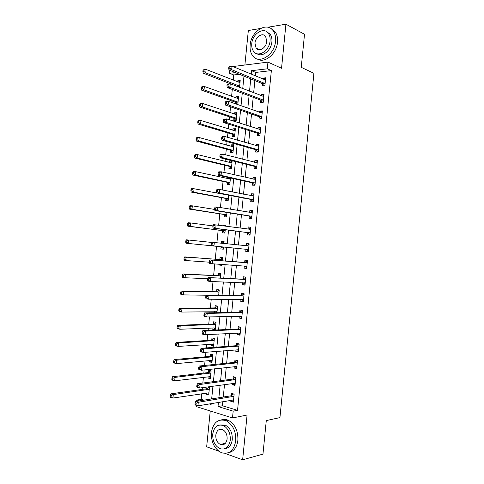 <?xml version="1.0" encoding="UTF-8"?>
<svg xmlns="http://www.w3.org/2000/svg" width="484" height="484" viewBox="0 0 484 484"><rect width="100%" height="100%" fill="white"/><g stroke="black" fill="none" stroke-linecap="round" stroke-linejoin="round"><path stroke-width="0.73" d="M257.3 48.709L257.428 49.295M221.95 444.118L222.707 444.802M239.477 74.294L233.736 74.96L229.567 73.278L229.864 70.368M260.531 28.465L248.334 30.516L244.88 65.025M210.25 410.983L206.662 446.799L218.683 451.142M222.809 401.635L222.398 405.761L237.541 410.335L233.173 411.158L232.495 417.958L196.111 406.548L196.238 405.308M196.637 401.339L196.764 400.062L199.462 400.885M201.761 393.734L201.199 399.354L196.764 400.062M233.736 74.96L233.215 80.138M232.284 89.437L231.588 96.377M231.158 100.672L231.001 102.227M230.541 106.819L229.96 112.621M229.537 116.807L229.241 119.754M228.793 124.207L228.327 128.877M227.922 132.949L227.486 137.293M227.05 141.612L226.694 145.146M226.3 149.102L225.726 154.844M225.302 159.03L225.06 161.426M224.679 165.268L223.959 172.401M223.554 176.46L223.427 177.713M223.057 181.439L222.198 189.976M221.43 197.623L220.438 207.563M219.809 213.819L218.671 225.163M218.181 230.027L216.905 242.774M216.548 246.302L215.253 259.224M214.781 263.925L213.626 275.457M213.014 281.567L211.998 291.701M211.242 299.221L210.365 307.957M209.989 311.69L209.874 312.821M209.469 316.881L208.731 324.226M208.35 328.073L208.12 330.354M207.697 334.559L207.104 340.5M206.704 344.475L206.359 347.905M205.924 352.249L205.47 356.787M205.059 360.882L204.599 365.462M204.145 369.951L203.831 373.085M203.407 377.302L202.832 383.038M202.373 387.666L202.197 389.396M224.999 453.423L242.641 459.8L262.963 454.131L266.285 420.578L279.933 417.607L313.916 73.32L301.248 67.33L304.515 34.285L285.923 24.2L267.87 27.231M201.199 399.354L203.891 400.171M206.45 393.032L206.329 394.23L208.707 394.932L209.487 387.139L208.38 386.825M207.049 387.006L206.898 388.567M208.084 376.727L207.951 378.046L210.334 378.694L211.115 370.907L208.725 370.284L208.519 372.39M209.711 360.435L209.572 361.875L211.962 362.474L212.742 354.687L210.346 354.113L210.135 356.218M211.345 344.154L211.187 345.709L213.583 346.26L214.364 338.479L211.968 337.953L211.756 340.058M215.211 330.04L215.985 322.284L213.583 321.806L213.377 323.905M215.15 330.046L212.809 329.556L212.978 327.886M216.941 312.712L217.606 306.094L215.205 305.67L214.993 307.77M214.606 311.629L214.491 312.749M218.677 295.397L219.228 289.916L216.82 289.541L216.608 291.64M220.414 278.094L220.849 273.75L218.435 273.424L218.223 275.517M219.355 264.24L219.276 265.044L221.69 265.347L221.781 264.403M222.144 260.809L222.465 257.591L220.051 257.319L219.839 259.412M221.097 246.852L220.886 248.945L223.305 249.193L223.529 246.991M223.874 243.506L224.08 241.443L221.66 241.22L221.46 243.252M222.707 230.759L222.501 232.852L224.921 233.052L225.26 229.712M225.617 226.107L225.695 225.308L223.275 225.133L223.209 225.78M224.322 214.678L224.11 216.772L226.536 216.923L226.984 212.458M225.931 198.609L225.719 200.703L228.152 200.806L228.714 195.209M227.541 182.553L227.329 184.64L229.767 184.694L230.438 177.979M228.049 177.453L227.928 178.699M229.15 166.502L228.938 168.589L231.376 168.595L232.151 160.869L229.712 160.888L229.549 162.533M230.753 150.463L230.547 152.551L232.992 152.502L233.766 144.789L231.316 144.855L231.164 146.38M232.362 134.437L232.151 136.518L234.601 136.428L235.375 128.714L232.925 128.829L232.78 130.238M233.966 118.417L233.76 120.504L236.21 120.359L236.985 112.651L234.528 112.814L234.401 114.109M237.039 104.362L237.819 104.302L238.588 96.594L236.131 96.812L236.017 97.986M235.569 102.408L235.43 103.794M239.519 87.32L240.197 80.55L237.735 80.816L237.632 81.875M237.541 410.335L271.361 70.61L255.691 72.425L255.34 75.909M254.874 80.586L253.658 92.771M253.205 97.32L251.97 109.638M251.529 114.061L250.288 126.524M249.859 130.819L248.601 143.421M248.183 147.584L246.913 160.325M246.507 164.36L245.219 177.247M244.831 181.149L243.531 194.175M243.156 197.95L241.837 211.115M241.474 214.763L240.149 228.067M239.792 231.588L238.449 245.031M238.11 248.425L236.767 261.892M236.416 265.401L235.085 278.748M234.722 282.39L233.397 295.615M233.022 299.39L231.715 312.495M231.322 316.403L230.027 329.38M229.622 333.428L228.339 346.278M227.922 350.464L226.651 363.194M226.222 367.507L224.963 380.115M224.516 384.568L223.269 397.049M230.935 400.268L230.814 401.424L233.348 402.168L234.153 394.121L231.618 393.401L231.4 395.579M232.61 383.437L232.483 384.719L235.018 385.415L235.823 377.375L233.282 376.709L233.064 378.881M234.286 366.618L234.147 368.034L236.688 368.669L237.487 360.641L234.946 360.023L234.728 362.195M235.962 349.811L235.811 351.354L238.358 351.941L239.156 343.912L236.603 343.356L236.392 345.522M237.638 333.016L237.469 334.686L240.022 335.218L240.82 327.196L238.267 326.694L238.049 328.86M239.314 316.227L239.132 318.03L241.685 318.508L242.484 310.492L239.931 310.044L239.713 312.21M240.984 299.457L240.79 301.387L243.349 301.816L244.148 293.8L241.589 293.401L241.371 295.567M242.653 282.692L242.448 284.755L245.013 285.124L245.811 277.12L243.246 276.775L243.028 278.935M244.323 265.97L244.105 268.13L246.677 268.451L247.475 260.452L244.904 260.156L244.686 262.322M245.981 249.363L245.763 251.523L248.34 251.789L249.133 243.791L246.556 243.549L246.344 245.715M247.633 232.762L247.421 234.922L249.998 235.133L250.791 227.147L248.213 226.954L247.996 229.113L250.712 227.958M249.29 216.173L249.072 218.332L251.656 218.49L252.448 210.51L249.865 210.371L249.665 212.409M250.942 199.596L250.724 201.749L253.313 201.858L254.106 193.884L251.517 193.8L251.329 195.705M252.594 183.031L252.376 185.184L254.971 185.239L255.764 177.265L253.168 177.235L252.993 179.013M254.245 166.472L254.027 168.626L256.623 168.632L257.421 160.664L254.82 160.682L254.657 162.334M255.891 149.931L255.679 152.085L258.281 152.036L259.073 144.069L256.472 144.141L256.32 145.66M257.542 133.396L257.325 135.55L259.932 135.447L260.725 127.492L258.117 127.613L257.978 128.998M259.188 116.874L258.976 119.022L261.584 118.87L262.376 110.921L259.763 111.096L259.642 112.348M260.834 100.363L260.622 102.511L263.236 102.305L264.028 94.356L261.408 94.586L261.299 95.711M262.479 83.859L262.267 86.007L264.887 85.753L265.674 77.809L263.054 78.093L262.957 79.086M232.895 66.538L267.954 62.115L281.543 68.268L285.923 24.2M267.954 62.115L267.289 68.819L251.571 70.676L251.22 74.191M271.361 70.61L267.289 68.819M242.641 459.8L247.088 415.036L232.495 417.958M235.327 72.6L229.567 73.278M209.378 403.904L211.121 404.436L211.199 403.596M211.671 398.919L212.948 386.184M213.402 381.64L214.684 368.784M215.126 364.379L216.427 351.396M216.856 347.131L218.169 334.021M218.58 329.888L219.905 316.657M220.305 312.664L221.642 299.3M222.029 295.452L223.378 281.96M223.747 278.246L225.114 264.633M225.471 261.051L226.845 247.318M227.19 243.851L228.563 230.142M228.926 226.548L230.281 212.978M230.656 209.257L231.999 195.832M232.387 191.979L233.712 178.699M234.111 174.712L235.43 161.577M235.841 157.457L237.142 144.462M237.565 140.215L238.854 127.365M239.29 122.984L240.56 110.273M241.014 105.766L242.272 93.2M242.738 88.56L243.978 76.133M218.417 402.379L218.006 406.536L233.173 411.158M250.754 78.898L249.526 91.173M249.066 95.759L247.826 108.174M247.378 112.627L246.126 125.187M245.691 129.512L244.426 142.205M244.003 146.404L242.72 159.242M242.315 163.308L241.02 176.285M240.627 180.223L239.314 193.346M238.933 197.151L237.608 210.413M237.239 214.085L235.902 227.492M235.545 231.037L234.189 244.583M233.851 248.008L232.495 261.578M232.138 265.111L230.795 278.56M230.426 282.226L229.095 295.555M228.714 299.36L227.395 312.555M227.002 316.5L225.695 329.574M225.29 333.651L223.995 346.604M223.572 350.815L222.289 363.641M221.853 367.991L220.589 380.69M220.135 385.179L218.883 397.757M222.398 405.761L218.006 406.536M255.691 72.425L251.571 70.676M233.469 400.97L230.814 401.424M208.816 393.855L206.329 394.23M240.076 81.748L237.735 80.816M238.485 97.671L236.131 96.812M236.888 113.613L234.528 112.814M235.291 129.561L232.925 128.829M233.693 145.515L231.316 144.855M232.09 161.487L229.712 160.888M225.683 225.459L223.275 225.133M224.08 241.48L221.66 241.22M223.305 249.175L220.886 248.945M221.702 265.208L219.276 265.044M215.265 329.447L212.809 329.556M213.656 345.534L211.187 345.709M212.046 361.633L209.572 361.875M210.431 377.738L207.951 378.046M235.127 384.344L232.483 384.719M236.785 367.737L234.147 368.034M238.437 351.136L235.811 351.354M240.088 334.547L237.469 334.686M241.74 317.97L239.132 318.03M243.392 301.399L240.79 301.387M245.043 284.846L242.448 284.755M246.695 268.299L244.105 268.13M248.34 251.765L245.763 251.523M249.133 243.833L246.556 243.549M250.779 227.311L248.213 226.954M252.424 210.806L249.865 210.371M254.064 194.308L251.517 193.8M255.709 177.822L253.168 177.235M257.349 161.347L254.82 160.682M258.988 144.885L256.472 144.141M260.634 128.429L258.117 127.613M262.267 111.985L259.763 111.096M263.907 95.554L261.408 94.586M265.547 79.134L263.054 78.093M232.574 399.99L233.524 400.407M233.488 396.541L230.947 395.809L195.718 401.484L198.295 402.277L233.935 396.305M196.135 403.317L198.295 402.277L197.932 405.84L195.361 405.035L194.961 404.418L195.99 404.739L196.135 403.317L195.106 402.997L194.961 404.418M233.566 399.984L197.932 405.84L195.99 404.739M230.947 395.809L233.591 393.964M195.718 401.484L195.106 402.997M208.876 393.226L207.969 392.802M209.106 387.031L206.438 388.791L170.894 393.861L173.302 394.599L172.957 398.048L208.919 392.82M209.276 389.251L173.302 394.599L171.191 395.597L170.223 395.301L170.084 396.674L171.052 396.977L171.191 395.597M171.052 396.977L172.957 398.048L170.543 397.291L170.084 396.674M170.223 395.301L170.894 393.861M234.038 383.237L235.182 383.776M235.157 379.777L232.616 379.105L197.496 383.745L200.08 384.471L235.605 379.553M197.926 385.494L200.08 384.471L199.723 388.035L197.145 387.291L196.752 386.619L197.781 386.916L197.926 385.494L196.891 385.197L196.752 386.619M235.236 383.231L199.723 388.035L197.781 386.916M232.616 379.105L235.357 377.254M197.496 383.745L196.891 385.197M235.502 366.485L236.839 367.15M236.827 363.024L234.28 362.407L199.281 366.013L201.864 366.684L237.275 362.819M199.71 367.683L201.864 366.684L201.507 370.242L198.924 369.558L198.537 368.832L199.571 369.104L199.71 367.683L198.676 367.41L198.537 368.832M236.906 366.491L201.507 370.242L199.571 369.104M234.28 362.407L237.136 360.55M199.281 366.013L198.676 367.41M236.96 349.732L238.497 350.543M238.491 346.284L235.944 345.721L201.06 348.298L203.649 348.91L238.939 346.09M201.501 349.884L203.649 348.91L203.292 352.461L200.703 351.838L200.322 351.057L201.356 351.311L201.501 349.884L200.461 349.642L200.322 351.057M238.576 349.763L203.292 352.461L201.356 351.311M235.944 345.721L238.921 343.858M201.06 348.298L200.461 349.642M210.492 377.109L209.403 376.564M210.83 370.835L208.066 372.595L172.625 376.697L175.039 377.381L174.694 380.823L210.546 376.582M210.903 373.019L175.039 377.381L172.927 378.361L171.965 378.083L171.826 379.462L172.788 379.74L172.927 378.361M172.788 379.74L174.694 380.823L172.28 380.128L171.826 379.462M171.965 378.083L172.625 376.697M212.107 361.004L210.83 360.332M212.567 354.645L209.687 356.418L174.355 359.545L176.775 360.175L176.43 363.617L212.173 360.362M212.53 356.799L176.775 360.175L174.67 361.137L173.702 360.882L173.562 362.256L174.53 362.51L174.67 361.137M174.53 362.51L176.43 363.617L174.01 362.976L173.562 362.256M173.702 360.882L174.355 359.545M213.722 344.904L212.264 344.094M214.309 338.467L211.308 340.24L176.085 342.412L178.511 342.981L178.16 346.417L213.795 344.148M214.152 340.591L178.511 342.981L176.406 343.918L175.432 343.688L175.293 345.068L176.267 345.298L176.406 343.918M176.267 345.298L178.16 346.417L175.74 345.836L175.293 345.068M175.432 343.688L176.085 342.412M238.424 332.974L240.149 333.942M240.161 329.556L237.608 329.041L202.838 330.59L205.428 331.141L240.602 329.374M203.286 332.103L205.428 331.141L205.077 334.692L202.481 334.129L202.106 333.301L203.141 333.524L203.286 332.103L202.245 331.879L202.106 333.301M240.239 333.046L205.077 334.692L203.141 333.524M237.608 329.041L240.59 327.257M202.838 330.59L202.245 331.879M215.937 322.374L212.924 324.08L177.816 325.284L180.242 325.799L179.897 329.235L215.416 327.946M215.332 328.817L213.698 327.856M215.773 324.389L180.242 325.799L178.142 326.718L177.168 326.512L177.029 327.886L178.003 328.098L178.142 326.718M178.003 328.098L179.897 329.235L177.465 328.709L177.029 327.886M177.168 326.512L177.816 325.284M211.399 432.466C211.084 442.207 214.442 448.958 221.478 452.721C229.144 454.688 233.911 450.707 235.775 440.773C236.071 431.317 232.907 424.656 226.282 420.777C218.272 418.376 213.311 422.272 211.399 432.466M228.273 452.8C233.645 451.723 236.851 447.543 237.892 440.259C238.188 430.839 235.024 424.202 228.406 420.348C226.058 419.289 223.759 419.12 221.515 419.852M220.208 424.916L225.381 425.158C230.19 427.935 232.483 432.744 232.272 439.581C231.479 444.99 229.077 448.015 225.054 448.662M212.736 434.039C212.512 441.045 214.908 445.915 219.936 448.65C225.496 450.114 228.95 447.252 230.299 440.047C230.517 433.186 228.224 428.364 223.408 425.569C217.667 423.875 214.109 426.7 212.736 434.039M227.123 438.958C227.262 434.523 225.768 431.407 222.646 429.617C218.968 428.552 216.687 430.373 215.803 435.086C215.658 439.587 217.195 442.721 220.408 444.487C224.013 445.461 226.246 443.616 227.123 438.958M222.852 443.901L223.771 444.5M250.155 45.06C249.768 49.441 250.627 53.034 252.739 55.835C258.867 64.802 274.603 55.122 275.541 41.255C275.904 37.068 275.13 33.59 273.212 30.831C266.908 21.181 250.966 31.418 250.155 45.06M257.155 58.921C264.325 63.949 276.648 54.111 277.495 42.235C277.858 38.061 277.084 34.594 275.166 31.841L270.931 28.568M266.902 31.847L270.187 34.261C271.591 36.252 272.159 38.768 271.893 41.805C271.282 50.511 262.14 57.681 256.998 53.724M251.777 43.669C251.498 46.815 252.11 49.398 253.61 51.419C258.045 57.953 269.406 50.899 270.072 40.904C270.344 37.861 269.776 35.338 268.372 33.342C263.847 26.445 252.376 33.795 251.777 43.669M266.763 41.406L265.649 36.512C262.745 32.107 255.364 36.808 254.971 43.191L256.139 48.164C259.007 52.411 266.339 47.831 266.763 41.406M258.19 49.126L258.414 49.689M239.889 316.215L241.806 317.353M241.825 312.839L239.271 312.38L204.611 312.9L207.213 313.39L242.272 312.67M205.071 314.328L207.213 313.39L206.856 316.941L204.254 316.439L203.885 315.55L204.926 315.749L205.071 314.328L204.03 314.128L203.885 315.55M241.903 316.336L206.856 316.941L204.926 315.749M239.271 312.38L242.242 310.68M204.611 312.9L204.03 314.128M241.353 299.457L243.458 300.776M243.494 296.135L240.929 295.724L206.39 295.222L208.991 295.651L243.936 295.972M206.849 296.571L208.991 295.651L208.634 299.197L206.033 298.755L205.67 297.811L206.71 297.987L206.849 296.571L205.809 296.396L205.67 297.811M243.567 299.644L208.634 299.197L206.71 297.987M240.929 295.724L243.894 294.109M206.39 295.222L205.809 296.396M242.817 282.698L245.11 284.205M245.158 279.437L208.162 277.55L245.594 279.292M208.634 278.82L210.77 277.925L210.413 281.47L207.805 281.083L207.448 280.091L208.489 280.242L208.634 278.82L207.588 278.669L207.448 280.091M245.231 282.958L210.413 281.47L208.489 280.242M242.587 279.08L245.539 277.55M208.162 277.55L207.588 278.669M244.281 265.94L246.755 267.652M246.822 262.752L209.935 259.896L247.257 262.618M244.245 262.449L247.13 262.685L244.571 262.376L247.191 261.003M210.413 261.088L212.549 260.211L212.192 263.75L209.578 263.429L209.227 262.376L210.274 262.503L210.413 261.088L209.366 260.961L209.227 262.376M246.894 266.285L212.192 263.75L210.274 262.503M209.935 259.896L209.366 260.961M248.552 249.617L245.878 249.284L248.407 251.105M246.053 245.824L249.066 244.487M211.145 243.264L211.006 244.68L212.052 244.783L212.192 243.367L211.145 243.264L211.708 242.254L248.921 245.963M212.192 243.367L214.327 242.508L213.97 246.047L211.351 245.781L211.006 244.68M248.455 249.538L213.97 246.047L212.052 244.783M217.546 306.305L214.545 307.927L179.54 308.169L181.972 308.629L181.627 312.059L217.038 311.756M215.132 311.623L216.874 312.712M217.395 308.199L181.972 308.629L179.873 309.53L178.898 309.343L178.759 310.716L179.733 310.903L179.873 309.53M179.733 310.903L181.627 312.059L179.195 311.587L178.759 310.716M178.898 309.343L179.54 308.169M219.155 290.243L216.16 291.785L181.264 291.065L183.702 291.471L183.357 294.901L206.378 295.234M219.016 292.021L183.702 291.471L181.609 292.354L180.629 292.191L180.496 293.558L181.47 293.727L181.609 292.354M181.47 293.727L183.357 294.901L180.919 294.484L180.496 293.558M180.629 292.191L181.264 291.065M220.764 274.192L217.776 275.656L182.988 273.974L185.433 274.319L185.088 277.749L207.588 278.705M220.637 275.85L185.433 274.319L183.339 275.184L182.359 275.045L182.226 276.418L183.2 276.558L183.339 275.184M183.2 276.558L185.088 277.749L182.643 277.392L182.226 276.418M182.359 275.045L182.988 273.974M222.368 258.147L219.391 259.539L184.713 256.895L187.163 257.185L186.818 260.61L209.245 262.189M222.253 259.696L187.163 257.185L185.069 258.032L184.089 257.911L183.95 259.285L184.93 259.4L185.069 258.032M219.712 259.472L222.126 259.757L219.724 259.466M184.93 259.4L186.818 260.61L184.368 260.307L183.95 259.285M184.089 257.911L184.713 256.895M224.013 242.121L221.557 243.264M223.372 248.534L220.994 246.773L223.517 247.094M211.611 242.43L188.887 240.058L188.542 243.482L211.333 245.733M185.82 240.79L186.437 239.822L188.887 240.058L186.8 240.887L185.82 240.79L185.681 242.163L186.661 242.26L186.8 240.887M186.661 242.26L188.542 243.482L186.092 243.234L185.681 242.163M212.924 225.58L212.778 226.99L213.831 227.075L213.97 225.653L212.924 225.58L213.474 224.624L250.579 229.313M213.97 225.653L216.1 224.818L215.743 228.357L213.123 228.152L247.227 232.544L249.829 234.552M250.216 232.967L215.743 228.357L213.831 227.075M212.778 226.99L213.123 228.152M212.887 225.901L190.617 222.949L190.273 226.367L187.816 226.179L222.301 230.547L224.939 232.501M188.391 225.127L188.53 223.753L187.544 223.681L187.405 225.054L188.391 225.127L190.273 226.367L225.133 230.953M187.544 223.681L188.161 222.767L190.617 222.949L188.53 223.753M187.816 226.179L187.405 225.054M249.847 212.446L252.358 211.441M214.696 207.902L214.551 209.318L215.604 209.372L215.749 207.957L214.696 207.902L215.247 207.007L217.873 207.14L252.237 212.67M215.749 207.957L217.873 207.14L217.522 210.673L214.89 210.528L248.885 215.943L251.474 218.03M251.874 216.33L217.522 210.673L215.604 209.372M214.551 209.318L214.89 210.528M214.587 209.427L192.342 205.845L191.997 209.263L189.534 209.13L223.911 214.454L226.542 216.487M190.121 208.005L190.254 206.638L189.274 206.583L189.135 207.951L190.121 208.005L191.997 209.263L226.748 214.823M189.274 206.583L189.879 205.724L192.342 205.845L190.254 206.638M189.534 209.13L189.135 207.951M251.716 195.784L254.003 194.931M216.469 190.242L216.33 191.658L217.383 191.688L217.522 190.273L216.469 190.242L217.013 189.401L219.645 189.474L253.894 196.044M217.522 190.273L219.645 189.474L219.294 193.007L216.657 192.922L250.537 199.354L253.12 201.525M253.531 199.698L219.294 193.007L217.383 191.688M216.33 191.658L216.657 192.922M228.642 195.197L194.066 188.76L193.721 192.172L191.253 192.094L225.526 198.373L228.145 200.485M191.846 190.896L191.985 189.528L190.998 189.498L190.859 190.865L191.846 190.896L193.721 192.172L228.363 198.706M190.998 189.498L191.597 188.687L194.066 188.76L191.985 189.528M191.253 192.094L190.859 190.865M253.58 179.147L255.649 178.433M218.242 172.594L218.102 174.004L219.155 174.016L219.3 172.6L218.242 172.594L218.78 171.808L221.418 171.826L255.546 179.431M219.3 172.6L221.418 171.826L221.067 175.353L218.423 175.329L252.194 182.777L254.766 185.027M255.183 183.079L221.067 175.353L219.155 174.016M218.102 174.004L218.423 175.329M230.426 178.094L228.46 178.814M230.33 179.062L195.79 171.681L195.445 175.093L192.971 175.069L227.135 182.305L229.749 184.489M193.57 173.798L193.709 172.431L192.717 172.425L192.584 173.792L193.57 173.798L195.445 175.093L229.979 182.595M192.717 172.425L193.316 171.669L195.79 171.681L193.709 172.431M192.971 175.069L192.584 173.792M255.443 162.533L257.288 161.946M220.014 154.959L219.869 156.368L220.928 156.356L221.073 154.941L220.014 154.959L220.547 154.227L223.191 154.184L257.204 162.824M221.073 154.941L223.191 154.184L222.834 157.711L220.19 157.742L253.846 166.206L256.405 168.541M256.841 166.472L222.834 157.711L220.928 156.356M219.869 156.368L220.19 157.742M232.03 162.116L230.269 162.715M231.945 162.963L197.508 154.614L197.163 158.026L194.689 158.056L228.744 166.242L231.346 168.505M195.294 156.713L195.433 155.346L194.441 155.364L194.302 156.731L195.294 156.713L197.163 158.026L231.588 166.502M194.441 155.364L195.034 154.656L197.508 154.614L195.433 155.346M194.689 158.056L194.302 156.731M257.3 145.944L258.934 145.472M221.781 137.335L221.642 138.745L222.701 138.708L222.846 137.293L221.781 137.335L222.307 136.663L224.957 136.555L258.855 146.228M222.846 137.293L224.957 136.555L224.606 140.082L221.956 140.172L255.498 149.653L258.02 152.036M258.492 149.877L224.606 140.082L222.701 138.708M221.642 138.745L221.956 140.172M233.627 146.144L232.072 146.634M233.554 146.876L199.226 137.559L198.888 140.971L196.407 141.056L230.354 150.191L232.919 152.508M197.018 139.64L197.157 138.273L196.159 138.315L196.026 139.676L197.018 139.64L198.888 140.971L233.197 150.409M196.159 138.315L196.746 137.656L199.226 137.559L197.157 138.273M196.407 141.056L196.026 139.676M259.158 129.379L260.573 129.004M223.554 119.723L223.408 121.133L224.473 121.073L224.612 119.663L223.554 119.723L224.068 119.106L226.724 118.943L260.507 129.645M224.612 119.663L226.724 118.943L226.373 122.464L223.717 122.615L257.143 133.106L259.557 135.459M260.144 133.288L226.373 122.464L224.473 121.073M223.408 121.133L223.717 122.615M235.224 130.184L233.875 130.571M235.163 130.801L200.951 120.516L200.606 123.922L198.119 124.067L231.963 134.153L234.407 136.434M198.736 122.579L198.876 121.212L197.883 121.272L197.744 122.64L198.736 122.579L200.606 123.922L234.813 134.334M197.883 121.272L198.464 120.667L200.951 120.516L198.876 121.212M198.119 124.067L197.744 122.64M261.015 112.839L262.213 112.554M225.32 102.124L225.175 103.534L226.24 103.449L226.385 102.039L225.32 102.124L225.834 101.561L228.49 101.337L262.159 113.075M226.385 102.039L228.49 101.337L228.139 104.859L225.477 105.07L258.795 116.571L261.094 118.901M261.802 116.717L228.139 104.859L226.24 103.449M225.175 103.534L225.477 105.07M236.821 114.23L235.672 114.533M236.773 114.738L202.663 103.485L202.324 106.891L199.832 107.085L233.566 118.126L235.908 120.377M200.461 105.53L200.594 104.163L199.602 104.248L199.462 105.609L200.461 105.53L202.324 106.891L236.422 118.265M199.602 104.248L200.176 103.691L202.663 103.485L200.594 104.163M199.832 107.085L199.462 105.609M262.866 96.316L263.853 96.11M227.087 84.543L226.942 85.946L228.006 85.837L228.152 84.428L227.087 84.543L227.595 84.028L230.257 83.75L263.81 96.51M228.152 84.428L230.257 83.75L229.906 87.265L227.238 87.537L260.44 100.043L262.649 102.354M263.447 100.152L229.906 87.265L228.006 85.837M226.942 85.946L227.238 87.537M238.418 98.294L237.475 98.518M238.382 98.682L204.381 86.467L204.036 89.873L201.544 90.121L235.17 102.106L237.414 104.332M202.179 88.487L202.318 87.126L201.32 87.229L201.181 88.59L202.179 88.487L204.036 89.873L238.025 102.209M201.32 87.229L201.888 86.727L204.381 86.467L202.318 87.126M201.544 90.121L201.181 88.59M264.718 79.824L265.492 79.678M228.847 66.967L228.708 68.371L229.773 68.238L229.918 66.834L228.847 66.967L229.349 66.514L232.024 66.175L265.462 79.963M229.918 66.834L232.024 66.175L231.667 69.69L228.999 70.017L262.086 83.532L264.203 85.819M265.099 83.599L231.667 69.69L229.773 68.238M228.708 68.371L228.999 70.017M240.016 82.365L239.265 82.522M239.991 82.637L206.099 69.46L205.754 72.86L203.256 73.169L237.178 86.418M203.897 71.463L204.036 70.101L203.032 70.228L202.899 71.584L203.897 71.463L205.754 72.86L239.634 86.164M203.032 70.228L203.601 69.775L206.099 69.46L204.036 70.101M203.256 73.169L202.899 71.584M233.82 396.39L231.285 395.664M206.777 388.652L209.161 389.33M206.438 388.791L208.822 389.475M235.49 379.637L232.949 378.966M237.154 362.897L234.613 362.274M238.473 349.702L238.158 349.636M238.824 346.163L236.277 345.6M208.398 372.468L210.788 373.097M208.066 372.595L210.449 373.231M210.02 356.291L212.409 356.877M209.687 356.418L212.077 356.998M211.641 340.131L214.037 340.663M211.308 340.24L213.704 340.772M213.377 344.021L213.692 344.088M240.137 332.98L239.762 332.907M240.487 329.447L237.934 328.932M213.256 323.977L215.658 324.455M212.924 324.08L215.326 324.564M214.938 327.807L215.313 327.886M241.8 316.27L241.334 316.185M242.157 312.737L239.598 312.277M243.47 299.572L242.847 299.469M243.821 296.039L241.256 295.633M245.128 282.886L244.202 282.753M245.485 279.353L242.914 279.002M246.792 266.206L244.971 265.988M248.806 246.017L246.229 245.769M214.878 307.836L217.28 308.266M214.545 307.927L216.947 308.362M216.463 311.605L216.935 311.69M216.493 291.701L218.901 292.082M216.16 291.785L218.568 292.173M218.109 275.577L220.522 275.91M217.776 275.656L220.19 275.989M219.391 259.539L221.811 259.823M250.113 232.889L247.536 232.677M249.811 232.75L247.227 232.544M250.464 229.362L248.818 229.241M222.301 230.547L224.721 230.741M222.61 230.68L225.03 230.874M251.771 216.245L249.187 216.088M251.468 216.094L248.885 215.943M252.122 212.724L251.238 212.676M223.911 214.454L226.343 214.6M224.219 214.6L226.645 214.745M253.428 199.608L250.839 199.511M253.126 199.456L250.537 199.354M253.779 196.093L253.174 196.068M227.988 195.191L228.605 195.209M225.526 198.373L227.958 198.47M225.828 198.525L228.26 198.621M255.086 182.988L252.497 182.94M254.784 182.825L252.194 182.777M255.437 179.473L254.977 179.467M229.749 179.092L230.215 179.104M227.135 182.305L229.573 182.347M227.438 182.462L229.876 182.51M256.744 166.375L254.142 166.381M256.441 166.206L253.846 166.206M257.095 162.866L256.72 162.866M231.455 163.005L231.83 163.005M228.744 166.242L231.183 166.242M229.047 166.411L231.491 166.405M258.396 149.78L255.794 149.834M258.099 149.592L255.498 149.653M258.746 146.265L258.432 146.277M233.125 146.924L233.439 146.912M230.354 150.191L232.798 150.143M230.656 150.373L233.1 150.318M260.047 133.191L257.446 133.294M259.751 132.997L257.143 133.106M231.963 134.153L234.407 134.05M232.266 134.34L234.71 134.237M261.699 116.608L259.091 116.771M261.402 116.408L258.795 116.571M233.566 118.126L236.023 117.975M233.869 118.32L236.319 118.169M263.35 100.043L260.737 100.255M263.06 99.831L260.44 100.043M235.17 102.106L237.632 101.906M235.472 102.305L237.928 102.106M265.002 83.49L262.382 83.75M264.706 83.266L262.086 83.532M236.779 86.098L239.235 85.843M237.075 86.309L239.538 86.055M233.603 396.505L231.068 395.779M206.559 388.761L208.943 389.445M235.303 379.74L232.762 379.069M236.997 362.982L234.45 362.365M238.691 346.235L236.138 345.673M208.211 372.565L210.594 373.194M209.856 356.375L212.246 356.956M211.502 340.198L213.898 340.73M240.379 329.501L237.826 328.993M213.148 324.032L215.549 324.516M225.399 443.284L220.408 444.487M225.381 425.158L223.408 425.569M226.282 420.777L228.406 420.348M259.648 49.804L256.139 48.164M270.187 34.261L268.372 33.342M273.212 30.831L275.166 31.841M242.073 312.785L239.513 312.325M243.761 296.075L241.195 295.663M245.448 279.377L242.877 279.02M214.793 307.878L217.195 308.308M216.433 291.731L218.841 292.112M218.072 275.596L220.486 275.928"/></g></svg>
